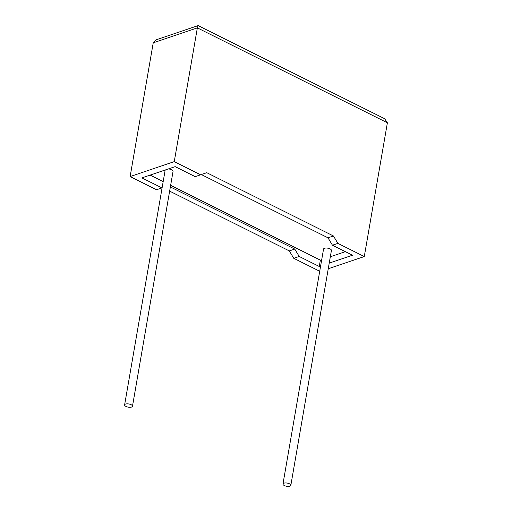 <?xml version="1.0" encoding="UTF-8"?>
<svg xmlns="http://www.w3.org/2000/svg" width="512" height="512" viewBox="0 0 512 512"><rect width="100%" height="100%" fill="white"/><g stroke="black" fill="none" stroke-linecap="round" stroke-linejoin="round"><path stroke-width="0.77" d="M125.978 406.438A3.994 1.613 9.8 0 1 124.614 404.89A3.994 1.613 9.8 0 1 127.027 403.846A3.994 1.613 9.8 0 1 131.117 404.704A3.994 1.613 9.8 0 1 132.48 406.253A3.994 1.613 9.8 0 1 130.067 407.296A3.994 1.613 9.8 0 1 125.978 406.438M132.48 406.253L173.056 171.334A3.994 1.613 -170.2 0 0 171.693 169.786A3.994 1.613 -170.2 0 0 168.326 168.941M289.472 483.808A3.994 1.613 -170.2 0 0 285.382 482.95A3.994 1.613 -170.2 0 0 282.97 483.994A3.994 1.613 -170.2 0 0 284.333 485.542A3.994 1.613 -170.2 0 0 288.422 486.4A3.994 1.613 -170.2 0 0 290.835 485.357A3.994 1.613 -170.2 0 0 289.472 483.808M290.835 485.357L331.418 250.438A3.994 1.613 -170.2 0 0 330.048 248.89A3.994 1.613 -170.2 0 0 325.958 248.032A3.994 1.613 -170.2 0 0 323.546 249.082L282.97 483.994M337.888 243.366L333.434 235.974L206.746 172.691L195.206 176.653L175.149 166.637L141.901 177.888L161.965 187.904L156.525 189.747L130.131 176.563L174.253 161.626L197.357 27.878L153.235 42.81L156.474 39.706L198.144 25.6L197.357 27.878L387.386 122.803L364.282 256.55L337.888 243.366L332.448 245.21L327.994 237.818L201.363 174.56M200.646 174.81L174.253 161.626M130.131 176.563L153.235 42.81M319.718 271.264L293.766 258.304L289.312 250.912L169.638 191.13M170.362 186.931L294.752 249.069L299.206 256.461L319.264 266.483L320.621 266.022M170.637 185.344L320.358 260.134L319.264 266.483M150.131 175.098L163.181 181.619M329.229 263.11L352.506 255.232L332.448 245.21M320.358 260.134L321.722 259.674M330.323 256.762L345.376 251.667M299.206 256.461L293.766 258.304M328.25 268.749L364.282 256.55M333.434 235.974L327.994 237.818M294.752 249.069L289.312 250.912M387.386 122.803L384.64 118.714L198.144 25.6M124.614 404.89L165.184 170.003"/></g></svg>
